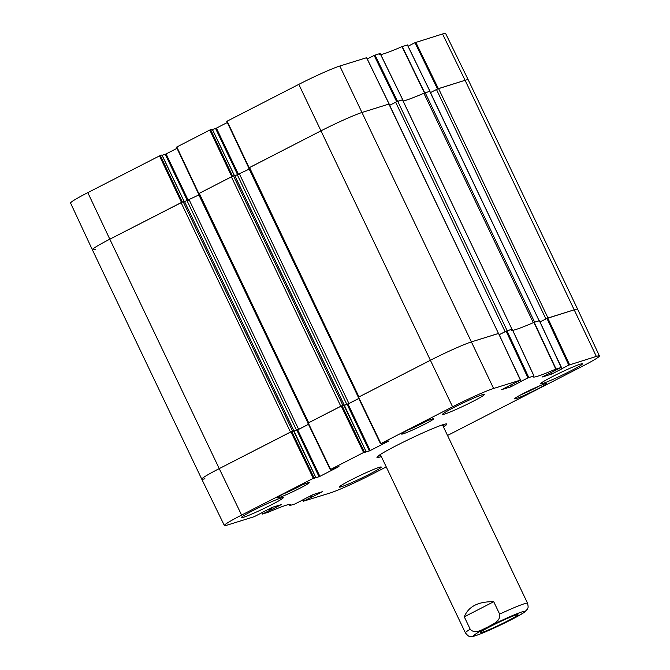 <?xml version="1.0" encoding="UTF-8"?>
<svg xmlns="http://www.w3.org/2000/svg" width="670" height="670" viewBox="0 0 670 670"><rect width="100%" height="100%" fill="white"/><g stroke="black" fill="none" stroke-linecap="round" stroke-linejoin="round"><path stroke-width="1" d="M182.315 202.03L160.314 155.482L87.803 192.625A33.969 2.194 154.5 0 0 70.576 203.06L92.351 249.759A34.421 2.219 -25.5 0 1 109.813 239.19L182.198 202.089M160.314 155.482L161.905 154.979L184.057 201.419M162.123 155.281L165.264 154.301L187.407 200.724M188.237 200.355L166.093 153.933L165.264 154.301M166.093 153.933L177.014 148.33M232.624 176.218L210.623 129.67L209.794 130.039L176.461 147.174L198.513 193.689M210.623 129.67L212.214 129.176L234.358 175.607M212.423 129.469L215.564 128.489L237.708 174.912M238.545 174.552L216.402 128.121L215.564 128.489M216.402 128.121L227.314 122.518M366.565 57.721L339.807 66.029A33.969 2.194 154.5 0 0 298.803 84.37L226.77 121.362L248.821 167.885M376.624 78.248L367.244 58.977M367.394 58.893L374.153 55.426L396.699 101.74M396.908 101.639L402.771 99.755L380.166 53.449L374.153 55.426M407.385 44.982L401.992 46.649A46.917 3.032 -25.5 0 1 379.522 54.463M417.452 65.518L408.064 46.238M408.223 46.155L414.981 42.687L437.527 89.001M437.736 88.901L465.097 80.291A34.421 2.219 -25.5 0 1 468.221 79.814L445.634 33.5A33.969 2.194 154.5 0 0 442.552 33.977L414.981 42.687M403.08 100.927A46.473 2.998 154.5 0 0 424.478 92.988L429.981 91.262L423.884 93.256L533.312 322.672L534.627 322.17L425.199 92.745M380.166 53.449L402.762 99.763A46.473 2.998 154.5 0 0 402.603 99.914M389.094 104.009L362.361 112.351L389.094 104.009L366.549 57.687M226.77 121.362L248.771 167.927L320.804 130.935A34.421 2.219 -25.5 0 1 362.361 112.351A34.421 2.219 154.5 0 0 320.804 130.935L248.671 168.028L380.61 443.758M198.471 193.739L232.498 176.277M95.467 249.282A34.421 2.219 -25.5 0 1 92.351 249.759A34.421 2.219 154.5 0 1 109.813 239.19L87.803 192.625M499.2 334.732L506.135 331.173L527.952 377.863L533.948 375.904A46.917 3.032 154.5 0 0 533.312 376.9A46.917 3.032 154.5 0 0 555.79 369.095L560.882 367.596L542.315 376.95M527.952 377.863L521.193 381.339L510.716 359.38M520.272 380.217L521.193 381.339M520.9 381.54L511.453 386.506L510.707 384.949M509.904 385.367L510.624 386.883L511.453 386.506M510.624 386.883L501.495 389.689M388.868 440.852L380.912 443.59L452.593 406.816A33.969 2.194 -25.5 0 1 493.606 388.474L520.406 380.116L501.503 389.722M388.918 440.952L370.192 450.558L348.015 404.052L347.177 404.429L369.363 450.935L370.192 450.558M369.363 450.935L364.723 452.342M366.004 451.614L364.421 452.108L342.06 405.66L343.827 405.107L366.071 451.605L364.74 452.376M342.06 405.66L307.899 423.164L330.26 469.611L364.421 452.108M330.327 469.603L338.961 466.555L319.892 476.37L297.706 429.864L296.877 430.232L319.062 476.739L319.892 476.37M319.062 476.739L314.414 478.154M315.704 477.425L314.113 477.919L291.752 431.472L293.527 430.919L315.771 477.409L314.431 478.187M262.071 512.642L254.19 516.687L227.448 525.029A33.969 2.194 -25.5 0 1 224.366 525.506A33.969 2.194 -25.5 0 1 241.602 515.071L314.113 477.919M262.012 512.55L272.347 507.299L281.182 504.661L271.677 509.535L270.931 507.969M270.119 508.388L270.847 509.904L271.677 509.535M270.847 509.904L269.809 508.547M268.997 508.966L269.675 510.381L270.504 510.012M269.675 510.381L262.916 513.848L262.23 512.441M302.89 499.904L295.018 503.949L289.842 505.54A46.917 3.032 154.5 0 0 290.478 504.544A46.917 3.032 154.5 0 0 268.008 512.349L262.916 513.848M302.84 499.812L313.175 494.56L322.354 491.713L312.496 496.797L311.759 495.239M310.947 495.649L311.667 497.165L312.496 496.797M311.667 497.165L310.629 495.808M309.825 496.227L310.495 497.643L311.332 497.274M310.495 497.643L303.736 501.11L303.049 499.703M386.255 466.906L371.197 474.628A33.969 2.194 -25.5 0 1 330.193 492.969L303.736 501.11M430.483 92.586L436.488 89.504L545.916 318.928L540.012 321.96L546.955 318.434L568.771 365.133L596.342 356.415A33.969 2.194 -25.5 0 1 599.424 355.946A33.969 2.194 -25.5 0 1 582.197 366.373L447.526 435.467M568.771 365.133L562.013 368.601L551.544 346.641M561.778 368.894L552.281 373.768L551.536 372.21M550.723 372.629L551.452 374.145L552.281 373.768M551.452 374.145L542.332 376.984M286.232 492.433A17.73 1.147 -25.5 0 1 309.247 482.618A17.73 1.147 -25.5 0 1 293.736 491.278A17.73 1.147 -25.5 0 1 277.246 497.877A17.73 1.147 -25.5 0 1 286.232 492.433M410.601 428.624A17.73 1.147 -25.5 0 1 433.607 418.809A17.73 1.147 -25.5 0 1 418.097 427.468A17.73 1.147 -25.5 0 1 401.606 434.068A17.73 1.147 -25.5 0 1 410.601 428.624M523.546 393.382A17.73 1.147 -25.5 0 1 546.553 383.567A17.73 1.147 -25.5 0 1 531.042 392.235A17.73 1.147 -25.5 0 1 514.552 398.826A17.73 1.147 -25.5 0 1 523.546 393.382M351.097 479.921A23.232 1.499 -25.5 0 1 381.255 467.049A23.232 1.499 -25.5 0 1 360.929 478.405A23.232 1.499 -25.5 0 1 339.305 487.056A23.232 1.499 -25.5 0 1 351.097 479.921M253.118 510.49A23.232 1.499 -25.5 0 1 283.276 497.626A23.232 1.499 -25.5 0 1 262.95 508.982A23.232 1.499 -25.5 0 1 241.334 517.625A23.232 1.499 -25.5 0 1 253.118 510.49M454.327 407.251A23.232 1.499 -25.5 0 1 484.485 394.387A23.232 1.499 -25.5 0 1 464.159 405.744A23.232 1.499 -25.5 0 1 442.543 414.395A23.232 1.499 -25.5 0 1 454.327 407.251M552.306 376.682A23.232 1.499 -25.5 0 1 582.465 363.818A23.232 1.499 -25.5 0 1 562.138 375.175A23.232 1.499 -25.5 0 1 540.523 383.818A23.232 1.499 -25.5 0 1 552.306 376.682M443.456 426.932A38.726 2.496 154.5 0 0 446.706 423.942A38.726 2.496 154.5 0 0 410.819 438.465A38.726 2.496 154.5 0 0 376.95 457.216A38.726 2.496 154.5 0 0 381.322 456.571M531.084 389.68L528.061 391.129M418.139 424.922L415.166 426.346M293.778 488.723L290.755 490.172M539.367 320.729L533.915 322.421A46.473 2.998 -25.5 0 1 511.537 330.193M599.424 355.946L577.649 309.238A34.421 2.219 154.5 0 0 574.533 309.724L546.955 318.434M291.752 431.472L219.241 468.615A34.421 2.219 154.5 0 0 201.779 479.192A34.421 2.219 154.5 0 0 204.903 478.715M293.736 431.212L296.877 430.232M297.706 429.864L308.468 424.345M344.037 405.409L347.177 404.429M348.015 404.052L358.768 398.533M498.547 333.467L471.789 341.775A34.421 2.219 154.5 0 0 430.232 360.359L358.207 397.352L380.56 443.8M533.948 375.904L512.198 329.179L506.135 331.173M380.811 455.508A37.696 2.429 -25.5 0 1 377.955 456.161M445.265 424.06A37.696 2.429 -25.5 0 1 442.945 425.869M490.909 626.216A20.837 1.348 154.5 0 0 480.34 632.514A20.837 1.348 154.5 0 0 499.728 624.859A20.837 1.348 154.5 0 0 517.877 614.616A20.837 1.348 154.5 0 0 490.909 626.216M493.723 601.719L499.644 614.122C500.892 621.525 492.266 624.273 487.542 627.179C482.45 629.306 475.114 634.75 470.198 629.222L464.285 616.827L493.723 601.719C478.28 601.442 468.464 606.484 464.285 616.827M429.713 91.329L539.149 320.762L429.872 91.313M539.149 320.762L534.627 322.17M402.528 99.922L512.006 329.28M511.696 329.33L507.173 330.737L397.737 101.312L395.66 102.242L505.096 331.667L506.344 331.072M505.096 331.667L499.183 334.699M388.893 104.068L498.48 333.476M498.321 333.501L471.789 341.775A34.421 2.219 154.5 0 0 430.232 360.359L358.969 396.925L249.541 167.5M358.743 398.474L348.928 403.516L344.003 405.333M366.071 451.605L344.171 404.923L342.881 405.317L233.453 175.892L231.376 176.821L198.362 193.839L330.26 469.611M341.926 405.702L342.881 405.317M231.376 176.821L340.804 406.246L308.669 422.736L199.233 193.303M308.443 424.286L298.627 429.328L293.695 431.145M315.771 477.409L293.87 430.735L292.581 431.128L183.153 201.695L109.813 239.19L219.241 468.615A34.421 2.219 154.5 0 0 201.779 479.192L92.351 249.759M291.626 431.514L292.581 431.128M181.076 202.625L290.504 432.058L219.241 468.615L241.602 515.071M596.342 356.415L465.097 80.291A34.421 2.219 154.5 0 1 468.221 79.814L577.649 309.238A34.421 2.219 154.5 0 0 574.533 309.724L547.993 317.999L438.565 88.574L436.488 89.504M545.916 318.928L547.164 318.334M389.655 105.324L395.66 102.242M442.552 33.977L465.097 80.291L438.565 88.574M183.153 201.695L184.434 201.31L293.803 430.743M184.585 201.611L198.881 194.928M233.453 175.892L234.693 175.54M234.885 175.808L249.19 169.116M402.26 99.897L397.737 101.312M403.106 100.977A46.473 2.998 154.5 0 0 423.884 93.256M424.747 92.879L402.26 46.548M401.992 46.649L424.478 92.988M407.377 44.949L429.922 91.271M380.099 53.458L402.703 99.763M397.536 101.371L374.982 55.057M159.485 155.85L181.495 202.415M198.814 193.521L176.813 146.964M249.123 167.709L227.113 121.153M452.593 406.816L298.803 84.37M209.794 130.039L231.795 176.604M438.356 88.633L415.81 42.319M493.606 388.474L339.807 66.029M539.618 385.853A16.181 1.047 -25.5 0 1 536.209 387.654A16.181 1.047 -25.5 0 1 520.691 394.881L539.643 385.845M426.673 421.095A16.181 1.047 -25.5 0 1 407.745 430.123L426.698 421.087M302.312 484.896A16.181 1.047 -25.5 0 1 298.904 486.696A16.181 1.047 -25.5 0 1 283.385 493.924M533.915 322.421L555.79 369.095M556.058 368.986L534.183 322.312M512.14 329.188L533.898 375.904M289.842 505.54L289.298 504.418M261.987 512.734L262.615 514.024M539.35 320.696L561.167 367.394M569.609 364.756L547.792 318.066M561.1 367.478L561.711 368.768M528.781 377.495L506.964 330.804M498.53 333.434L520.347 380.125M380.912 443.59L358.55 397.142M341.223 406.028L363.584 452.484M290.922 431.84L313.284 478.288M330.611 469.402L308.25 422.946M302.807 499.996L303.435 501.286M476.228 635.403A28.224 1.817 -25.5 0 1 492.391 624.901A28.224 1.817 -25.5 0 1 524.551 611.425A28.224 1.817 -25.5 0 1 496.562 626.877A28.224 1.817 -25.5 0 1 476.228 635.403M499.644 614.122A34.421 2.219 -25.5 0 1 527.558 603.243C528.806 608.938 527.591 607.707 527.19 609.382L524.501 612.104C521.201 614.641 511.872 619.582 496.52 626.911L484.067 632.447C474.251 636.458 473.012 636.425 471.931 636.5C469.276 635.738 469.754 638.125 465.416 632.882A34.421 2.219 -25.5 0 1 470.198 629.222M344.112 404.931L234.676 175.507M348.928 403.516L239.5 174.083M346.851 404.446L237.423 175.012M296.55 430.257L187.114 200.824M298.627 429.328L189.191 199.895M184.116 201.394L161.972 154.971M176.461 147.174L198.471 193.731M234.416 175.59L212.273 129.159M389.161 103.992L366.607 57.679M429.981 91.262L407.435 44.94M283.36 493.941L302.329 484.887M512.198 329.179L533.957 375.887M561.234 367.378L539.417 320.687M561.041 367.503L561.661 368.81M520.221 380.242L520.841 381.548M520.406 380.116L498.589 333.425M262.565 514.066L261.937 512.768M303.393 501.328L302.756 500.029M224.366 525.506L201.779 479.192M527.558 603.243L442.476 424.872M465.416 632.882L380.334 454.511M344.171 404.923L234.743 175.498M293.87 430.735L184.434 201.31M511.981 329.238L402.57 99.855M498.472 333.451L389.052 104.043"/></g></svg>
